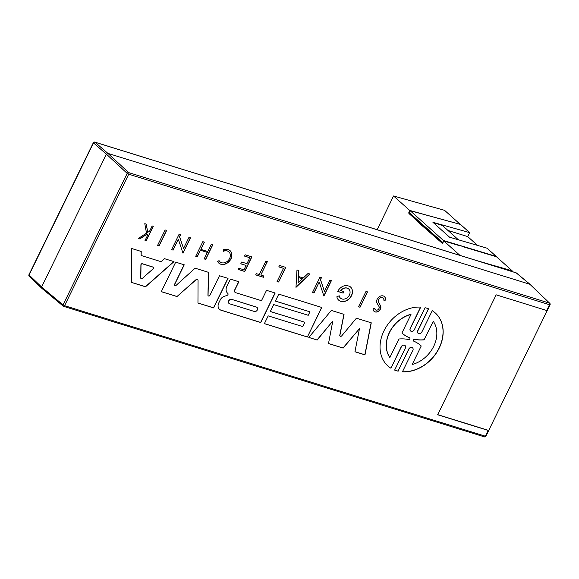 <?xml version="1.0" encoding="UTF-8"?>
<svg xmlns="http://www.w3.org/2000/svg" width="579" height="579" viewBox="0 0 579 579"><rect width="100%" height="100%" fill="white"/><g stroke="black" fill="none" stroke-linecap="round" stroke-linejoin="round"><path stroke-width="0.87" d="M424.212 339.851A41.167 32.395 -48.2 0 1 414.521 339.345A1.006 0.796 131.8 0 0 413.652 341.111A41.167 32.395 -48.2 0 1 420.933 345.699A41.167 32.395 -48.2 0 1 421.23 345.967L412.183 364.509A28.436 22.378 131.8 0 0 433.258 321.309L424.096 339.75A41.167 32.395 -48.2 0 1 414.405 339.243A1.006 0.796 131.8 0 0 413.42 340.944M421.23 345.967L412.183 364.509M433.258 321.309L424.096 339.75M411.003 314.404L410.887 314.303A28.436 22.378 131.8 0 0 389.819 357.504L399.011 338.99A41.167 32.395 -48.2 0 1 408.687 339.555A0.992 0.782 131.8 0 0 409.534 337.818A41.167 32.395 -48.2 0 1 402.079 333.157A41.167 32.395 -48.2 0 1 401.927 333.019L411.003 314.404A28.436 22.378 131.8 0 0 389.935 357.605M409.657 337.883A0.992 0.782 131.8 0 0 409.425 337.716A41.167 32.395 -48.2 0 1 402.021 333.106M398.157 371.182A35.543 27.973 -48.2 0 1 394.632 370.09L405.358 348.109A2.577 2.026 131.8 0 0 405.068 345.576A2.577 2.026 131.8 0 0 401.348 346.879L390.934 368.23A35.543 27.973 -48.2 0 1 387.894 365.95A35.543 27.973 -48.2 0 1 385.049 328.785A35.543 27.973 -48.2 0 1 420.738 307.116L410.323 328.467A2.577 2.026 131.8 0 0 410.612 331.007A2.577 2.026 131.8 0 0 414.325 329.712L425.051 307.731A35.543 27.973 -48.2 0 1 428.569 308.824L417.85 330.804A2.562 2.012 131.8 0 0 418.132 333.338A2.562 2.012 131.8 0 0 421.83 332.042L432.252 310.684A35.543 27.973 -48.2 0 1 435.292 312.964A35.543 27.973 -48.2 0 1 438.137 350.136A35.543 27.973 -48.2 0 1 402.441 371.798L412.856 350.44A2.562 2.012 131.8 0 0 412.581 347.907A2.562 2.012 131.8 0 0 408.875 349.202L398.041 371.081L408.767 349.101A2.562 2.012 -48.2 0 1 412.465 347.805A2.562 2.012 -48.2 0 1 412.516 347.856M402.485 371.711A35.543 27.973 131.8 0 0 438.042 349.998A35.543 27.973 131.8 0 0 435.242 312.913M418.074 333.287A2.562 2.012 -48.2 0 1 418.016 333.236A2.562 2.012 -48.2 0 1 417.734 330.703L428.431 308.773M410.554 330.956A2.577 2.026 -48.2 0 1 410.497 330.906A2.577 2.026 -48.2 0 1 410.214 328.365L420.578 307.102M390.934 368.23L401.233 346.77A2.577 2.026 -48.2 0 1 404.953 345.475A2.577 2.026 -48.2 0 1 405.011 345.525M387.836 365.899A35.543 27.973 131.8 0 0 390.818 368.128M394.654 370.046A35.543 27.973 131.8 0 0 398.041 371.081M176.964 296.549L161.288 291.686L175.69 262.157L184.252 264.813L174.699 284.398A1.122 0.883 131.8 0 0 176.117 285.367L195.116 268.186L208.606 272.369L208.056 295.276A1.122 0.883 131.8 0 0 209.924 295.326L219.477 275.742L228.032 278.39L213.629 307.919L197.96 303.056L198.054 280.547A1.527 1.201 131.8 0 0 195.97 279.903L176.964 296.549L195.854 279.802A1.527 1.201 -48.2 0 1 197.656 279.686M197.96 302.991L213.521 307.818L227.894 278.347M208.252 295.84A1.122 0.883 -48.2 0 1 207.948 295.174L208.491 272.333M174.764 285.454A1.122 0.883 -48.2 0 1 174.583 284.296L184.108 264.769M161.317 291.628L176.848 296.441M317.053 339.938L332.614 321.28L317.169 340.039L308.846 337.391M317.169 340.039L308.802 337.441L331.326 310.438L344.035 314.375L339.909 335.27A1.238 0.97 131.8 0 0 341.74 335.842L356.396 318.211L371.262 322.821L364.987 354.869L354.949 351.757L359.472 328.669L343.13 348.095L328.503 343.557L332.73 321.381M328.517 343.492L343.014 347.986L359.472 328.669M354.963 351.699L364.871 354.768L371.139 322.785M340.105 336.102A1.238 0.97 -48.2 0 1 339.793 335.169L343.912 314.339M257.018 307.42A2.468 1.94 131.8 0 0 256.96 307.369A2.468 1.94 131.8 0 0 256.374 307.036L231.622 299.357A2.468 1.94 131.8 0 0 228.85 300.566A2.468 1.94 131.8 0 0 228.915 303.367A2.468 1.94 131.8 0 0 228.973 303.418M231.73 299.459A2.468 1.94 131.8 0 0 228.966 300.667A2.468 1.94 131.8 0 0 229.031 303.468A2.468 1.94 131.8 0 0 229.617 303.801L254.369 311.48A2.468 1.94 131.8 0 0 257.141 310.272A2.468 1.94 131.8 0 0 257.076 307.471A2.468 1.94 131.8 0 0 256.49 307.138L231.622 299.357M219.463 309.302A6.543 5.146 131.8 0 0 220.961 310.127L260.659 322.445L275.032 292.974M227.569 293.191A1.223 0.963 -48.2 0 1 227.699 293.285A7.013 5.515 -48.2 0 1 227.648 293.264A7.013 5.515 -48.2 0 1 227.062 285.983L230.406 279.129L238.852 281.749L234.813 290.028A2.359 1.86 131.8 0 0 235.074 292.359A2.359 1.86 131.8 0 0 235.639 292.677L261.469 300.689L266.521 290.332L275.177 293.017L260.774 322.546L221.069 310.228A6.543 5.146 -48.2 0 1 219.513 309.352A6.543 5.146 -48.2 0 1 218.79 302.904L220.433 299.538A5.464 4.299 -48.2 0 1 223.907 296.52L227.134 295.341A1.223 0.963 131.8 0 0 227.677 293.292L227.619 293.242M235.016 292.308A2.359 1.86 -48.2 0 1 234.958 292.257A2.359 1.86 -48.2 0 1 234.698 289.927L238.707 281.705M307.377 337L264.379 323.661L268.186 315.866L302.737 326.578L304.851 322.242L270.299 311.524L273.686 304.583L308.238 315.302L309.931 311.828L275.38 301.109L278.781 294.132L321.779 307.471L307.377 337L321.642 307.427M275.409 301.051L309.931 311.828M270.328 311.466L304.851 322.242M264.408 323.603L307.268 336.898M153.334 267.252A1.042 0.825 131.8 0 0 153.03 267.064L142.282 263.727A1.042 0.825 131.8 0 0 140.907 264.856L140.719 277.927A1.042 0.825 131.8 0 0 141.008 278.542M141.015 264.958L140.835 278.029A1.042 0.825 131.8 0 0 142.268 278.47L153.203 268.736A1.042 0.825 131.8 0 0 153.145 267.165L142.391 263.829A1.042 0.825 131.8 0 0 141.015 264.958L140.907 264.856M131.375 282.407L131.701 248.507L141.211 251.46L141.153 255.505L161.114 261.694L164.494 258.683L174.011 261.636L145.524 286.793L131.375 282.407M131.382 282.342L145.409 286.692L173.838 261.585M141.153 255.505L141.095 251.424M340.778 290.615L343.875 291.577L343.13 293.119L337.723 291.44A8.851 6.97 -48.2 0 1 347.045 285.534L349.636 286.337A8.851 6.97 -48.2 0 1 350.512 286.981A8.851 6.97 -48.2 0 1 349.803 298.221A8.851 6.97 -48.2 0 1 338.708 300.175A8.851 6.97 -48.2 0 1 336.862 296.774L339.236 295.797A6.145 4.835 131.8 0 0 340.51 298.156A6.145 4.835 131.8 0 0 348.218 296.803A6.145 4.835 131.8 0 0 348.71 288.993A6.145 4.835 131.8 0 0 340.778 290.615L340.669 290.513A6.145 4.835 -48.2 0 1 348.594 288.892A6.145 4.835 -48.2 0 1 348.652 288.95M340.459 298.105A6.145 4.835 -48.2 0 1 340.401 298.055A6.145 4.835 -48.2 0 1 339.142 295.833M338.65 300.125A8.851 6.97 131.8 0 0 349.687 298.12A8.851 6.97 131.8 0 0 350.454 286.931M337.752 291.382L343.014 293.017L343.738 291.534M172.983 250.027L178.252 239.221L173.099 250.128L171.601 249.6M173.099 250.128L171.572 249.658L179.07 234.292L180.59 234.763L179.613 236.768L183.529 248.492L188.957 237.361L190.491 237.839L182.993 253.204L178.368 239.322M182.928 253.001L190.346 237.795M183.529 248.492L179.497 236.666L180.445 234.719M313.883 292.873L319.159 282.067L313.999 292.974L312.508 292.446M313.999 292.974L312.479 292.504L319.97 277.138L321.497 277.609L320.52 279.606L324.428 291.331L329.856 280.2L331.398 280.677L323.9 296.043L319.268 282.168M323.835 295.847L331.253 280.634M324.428 291.331L320.404 279.505L321.352 277.565M298.359 277.428L298.171 282.87L302.47 278.767L298.359 277.428L298.171 282.87M302.47 278.767L298.474 277.529M298.532 276.523L303.28 278L308.064 273.44L309.96 274.033L295.978 287.365L296.969 270.002L298.873 270.588L298.532 276.523L298.757 270.552M295.992 287.148L309.794 273.976M202.838 241.667L204.38 242.145L200.848 249.383L207.76 251.525L211.284 244.287L212.826 244.765L205.697 259.378L204.163 258.9L207.333 252.393L200.428 250.251L197.251 256.758L195.716 256.28L202.838 241.667M195.745 256.222L197.135 256.656L200.312 250.142L207.333 252.393M204.192 258.842L205.581 259.276L212.681 244.722M200.848 249.383L204.235 242.102M238.049 269.409L238.649 268.178L243.94 269.821L246.068 265.464L240.777 263.821L241.646 262.034L246.944 263.669L249.838 257.735L244.548 256.092L245.178 254.796L251.872 256.873L244.743 271.486L238.049 269.409M238.078 269.351L244.627 271.385L251.727 256.83M244.57 256.034L249.838 257.735M240.799 263.763L246.068 265.464M380.475 305.531A4.379 3.445 -48.2 0 1 379.151 310.785A4.379 3.445 -48.2 0 1 374.07 311.343A4.379 3.445 -48.2 0 1 373.151 308.412L374.888 308.209A2.454 1.932 131.8 0 0 375.416 309.787A2.454 1.932 131.8 0 0 378.282 309.454A2.454 1.932 131.8 0 0 378.984 306.494L377.132 303.36A5.023 3.952 -48.2 0 1 378.579 297.295A5.023 3.952 -48.2 0 1 384.442 296.622A5.023 3.952 -48.2 0 1 385.484 300.11L383.826 300.204A3.127 2.461 131.8 0 0 383.182 298.033A3.127 2.461 131.8 0 0 379.549 298.431A3.127 2.461 131.8 0 0 378.601 302.187L380.36 305.43L378.485 302.086A3.127 2.461 -48.2 0 1 379.433 298.33A3.127 2.461 -48.2 0 1 383.066 297.932A3.127 2.461 -48.2 0 1 383.124 297.982M374.02 311.292A4.379 3.445 131.8 0 0 379.071 310.655A4.379 3.445 131.8 0 0 380.36 305.43M383.841 300.096L385.368 300.009A5.023 3.952 131.8 0 0 384.384 296.571M375.358 309.736A2.454 1.932 -48.2 0 1 375.301 309.685A2.454 1.932 -48.2 0 1 374.765 308.223M139.684 238.83L146.429 234.43L147.768 234.915L146.538 234.531L139.8 238.932L138.403 238.439M139.8 238.932L138.338 238.483L146.509 233.149L144.793 223.66L146.292 224.124L147.732 232.353L149.621 231.115L152.147 225.94L153.297 226.295L146.169 240.907L145.018 240.553L147.768 234.915M145.047 240.495L146.053 240.806L153.153 226.251M147.732 232.353L146.19 224.095M223.183 249.831A8.396 6.608 -48.2 0 1 230.037 250.606A8.396 6.608 -48.2 0 1 229.364 261.267A8.396 6.608 -48.2 0 1 218.84 263.119A8.396 6.608 -48.2 0 1 217.646 261.549L219.036 260.593A6.673 5.254 131.8 0 0 219.991 261.838A6.673 5.254 131.8 0 0 228.35 260.362A6.673 5.254 131.8 0 0 228.893 251.887A6.673 5.254 131.8 0 0 223.436 251.272L223.183 249.831M218.782 263.069A8.396 6.608 131.8 0 0 229.248 261.165A8.396 6.608 131.8 0 0 229.979 250.555M223.414 251.134A6.673 5.254 -48.2 0 1 228.777 251.785A6.673 5.254 -48.2 0 1 228.835 251.836M219.933 261.788A6.673 5.254 -48.2 0 1 219.875 261.737A6.673 5.254 -48.2 0 1 218.992 260.622M255.708 274.887L256.309 273.657L259.269 274.576L265.797 261.194L267.332 261.672L260.803 275.054L263.988 276.038L263.38 277.269L255.708 274.887M255.737 274.83L263.271 277.167L263.843 275.995M260.803 275.054L267.187 261.628M278.644 282.002L277.08 281.517L283.5 268.352L278.803 266.897L279.505 265.45L285.773 267.389L278.644 282.002L285.628 267.346M278.832 266.839L283.5 268.352M277.109 281.459L278.528 281.901M360.037 307.254L358.517 306.783L366.008 291.418L367.535 291.888L360.037 307.254L367.39 291.845M358.546 306.725L359.921 307.152M157.618 245.33L165.109 229.964L166.636 230.435L159.138 245.8L157.618 245.33M157.647 245.272L159.022 245.699L166.491 230.391M546.692 310.503L496.167 294.827L437.666 414.767L488.191 430.436L485.376 436.211L64.587 305.683L128.719 174.199L549.507 304.728L546.692 310.503L547.227 310.539M459.95 255.39L443.905 241.03L442.522 243.216L442.066 243.129L417.213 221.402L418.646 221.417L409.23 212.558L410.142 210.684L443.449 240.488L496.225 256.41L487.048 248.203L449.572 237.187L432.933 222.307L469.656 232.635L460.479 224.428L410.142 210.684M409.715 213.246L408.716 212.978L408.955 213.513L417.379 221.048M408.716 212.978L409.302 211.125L409.845 211.299M424.067 214.425L460.233 224.348L444.578 210.336L393.546 195.977L409.657 210.394L409.302 211.125M393.546 195.977L377.168 229.704M477.32 260.774L512.154 270.798L496.442 256.743L461.912 246.393M423.98 214.404L424.356 214.505M477.581 245.416L467.723 236.601L469.656 232.635M447.987 230.471L467.723 236.601M457.779 245.134L458.445 245.185M458.394 239.778L442.465 225.528L433.121 222.466M409.657 210.394L424.045 214.404M442.725 242.615L443.449 240.488M458.706 245.416L443.905 241.03M442.537 242.362L409.23 212.558M434.576 235.856L418.646 221.417M442.667 242.912L434.872 235.942L433.635 235.595M419.008 221.931L417.213 221.402M511.822 271.479L512.154 270.798M29.203 276.169A1.238 0.984 -46.1 0 1 29.088 274.967L28.95 274.736A1.238 1.238 0 0 0 29.211 276.176L41.717 288.219L63.227 306.125A1.238 0.97 129.8 0 0 63.495 306.269A1.238 0.717 -72.8 0 0 63.647 306.356A1.238 0.717 -72.8 0 0 64.587 305.683L63.06 304.88A1.238 0.97 129.8 0 0 63.22 306.117A1.238 1.238 0 0 0 63.647 306.356L484.442 436.884A1.238 0.717 107.2 0 1 484.29 436.798M549.789 303.324A1.238 0.984 133.9 0 0 549.478 303.135A1.238 0.717 107.2 0 1 549.507 304.728L550.05 304.764A1.238 1.238 0 0 0 549.789 303.316L529.894 284.282L107.897 153.377L106.398 154.166L127.192 173.396L128.719 174.199A1.238 0.717 -72.8 0 0 128.69 172.607A1.238 0.955 132.8 0 0 127.192 173.396L63.06 304.88L41.601 287.018L29.088 274.967L93.458 142.991A1.238 0.992 -49.2 0 1 94.956 142.202A1.238 0.717 -72.8 0 0 94.804 142.116A1.238 1.238 0 0 0 93.32 142.752L106.398 154.166L41.601 287.018L41.717 288.219M515.853 272.767A1.238 0.717 107.2 0 1 516.027 272.781A1.238 0.717 107.2 0 1 516.186 272.868A1.238 0.97 -50.2 0 1 516.454 273.013L530.169 284.427M488.741 430.407L488.191 430.436M547.191 310.576L488.719 430.458L437.724 414.644M442.436 243.238L442.066 243.129M408.955 213.513L410.221 213.883M94.956 142.202L516.186 272.868L529.894 284.282L549.478 303.135L128.69 172.607L107.897 153.377L94.956 142.202M485.376 436.211A1.238 0.717 107.2 0 1 484.442 436.884A1.238 1.238 0 0 0 485.919 436.248L485.376 436.211M516.461 273.02A1.238 1.238 0 0 0 516.027 272.781L94.804 142.116M93.32 142.752L28.95 274.736M488.741 430.458L485.919 436.248M550.05 304.764L547.227 310.547"/></g></svg>
